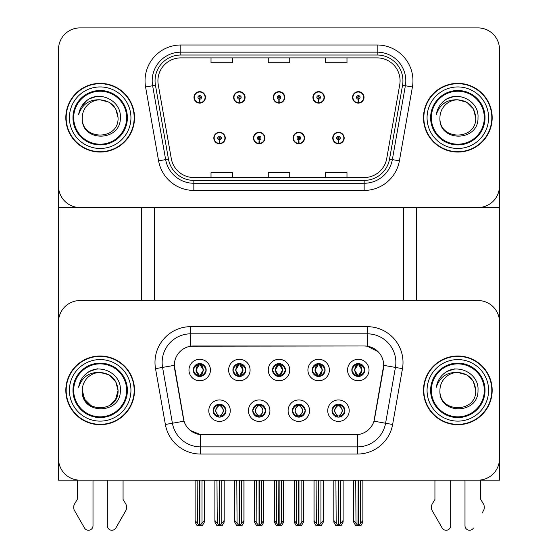 <?xml version="1.0" encoding="UTF-8"?>
<svg xmlns="http://www.w3.org/2000/svg" width="558" height="558" viewBox="0 0 558 558"><rect width="100%" height="100%" fill="white"/><g stroke="black" fill="none" stroke-linecap="round" stroke-linejoin="round"><path stroke-width="0.84" d="M272.562 370.031A6.438 6.438 0 0 0 279 376.469A6.438 6.438 0 0 0 285.438 370.031A6.438 6.438 0 0 0 279 363.593A6.438 6.438 0 0 0 272.562 370.031L272.618 370.031C273.95 373.63 275.624 375.36 277.64 375.234L277.2 376.218M268.265 370.031A10.735 10.735 0 0 0 279 380.765A10.735 10.735 0 0 0 289.735 370.031A10.735 10.735 0 0 0 279 359.296A10.735 10.735 0 0 0 268.265 370.031M292.385 410.681A6.438 6.438 0 0 0 298.823 417.119A6.438 6.438 0 0 0 305.261 410.681A6.438 6.438 0 0 0 298.823 404.236A6.438 6.438 0 0 0 292.385 410.681L292.441 410.681C293.661 414.148 295.335 415.877 297.463 415.884L298.223 415.884C293.961 412.411 293.961 408.944 298.223 405.471L297.463 405.471C295.37 405.429 293.703 407.166 292.441 410.681M288.088 410.681A10.735 10.735 0 0 0 298.823 421.409A10.735 10.735 0 0 0 309.557 410.681A10.735 10.735 0 0 0 298.823 399.947A10.735 10.735 0 0 0 288.088 410.681M312.201 370.031A6.438 6.438 0 0 0 318.646 376.469A6.438 6.438 0 0 0 325.084 370.031A6.438 6.438 0 0 0 318.646 363.593A6.438 6.438 0 0 0 312.201 370.031L312.264 370.031C313.596 373.63 315.27 375.36 317.279 375.234L316.846 376.218M307.911 370.031A10.735 10.735 0 0 0 318.646 380.765A10.735 10.735 0 0 0 329.38 370.031A10.735 10.735 0 0 0 318.646 359.296A10.735 10.735 0 0 0 307.911 370.031M351.847 370.031A6.438 6.438 0 0 0 358.292 376.469A6.438 6.438 0 0 0 364.73 370.031A6.438 6.438 0 0 0 358.292 363.593A6.438 6.438 0 0 0 351.847 370.031L351.91 370.031C353.242 373.63 354.916 375.36 356.925 375.234L356.485 376.218M347.557 370.031A10.735 10.735 0 0 0 358.292 380.765A10.735 10.735 0 0 0 369.026 370.031A10.735 10.735 0 0 0 358.292 359.296A10.735 10.735 0 0 0 347.557 370.031M232.916 370.031A6.438 6.438 0 0 0 239.354 376.469A6.438 6.438 0 0 0 245.799 370.031A6.438 6.438 0 0 0 239.354 363.593A6.438 6.438 0 0 0 232.916 370.031L232.972 370.031C234.311 373.63 235.978 375.36 237.994 375.234L237.555 376.218M228.62 370.031A10.735 10.735 0 0 0 239.354 380.765A10.735 10.735 0 0 0 250.089 370.031A10.735 10.735 0 0 0 239.354 359.296A10.735 10.735 0 0 0 228.62 370.031M193.27 370.031A6.438 6.438 0 0 0 199.708 376.469A6.438 6.438 0 0 0 206.153 370.031A6.438 6.438 0 0 0 199.708 363.593A6.438 6.438 0 0 0 193.27 370.031L193.333 370.031C194.665 373.63 196.339 375.36 198.348 375.234L197.909 376.218M188.974 370.031A10.735 10.735 0 0 0 199.708 380.765A10.735 10.735 0 0 0 210.443 370.031A10.735 10.735 0 0 0 199.708 359.296A10.735 10.735 0 0 0 188.974 370.031M213.093 410.681A6.438 6.438 0 0 0 219.531 417.119A6.438 6.438 0 0 0 225.976 410.681A6.438 6.438 0 0 0 219.531 404.236A6.438 6.438 0 0 0 213.093 410.681L213.149 410.681C214.37 414.148 216.044 415.877 218.171 415.884L218.931 415.884C214.677 412.411 214.677 408.944 218.931 405.471L218.171 405.471C216.086 405.429 214.411 407.166 213.149 410.681M208.797 410.681A10.735 10.735 0 0 0 219.531 421.409A10.735 10.735 0 0 0 230.266 410.681A10.735 10.735 0 0 0 219.531 399.947A10.735 10.735 0 0 0 208.797 410.681M252.739 410.681A6.438 6.438 0 0 0 259.177 417.119A6.438 6.438 0 0 0 265.615 410.681A6.438 6.438 0 0 0 259.177 404.236A6.438 6.438 0 0 0 252.739 410.681L252.795 410.681C254.016 414.148 255.69 415.877 257.817 415.884L258.577 415.884C254.315 412.411 254.315 408.944 258.577 405.471L257.817 405.471C255.731 405.429 254.057 407.166 252.795 410.681M248.443 410.681A10.735 10.735 0 0 0 259.177 421.409A10.735 10.735 0 0 0 269.912 410.681A10.735 10.735 0 0 0 259.177 399.947A10.735 10.735 0 0 0 248.443 410.681M332.024 410.681A6.438 6.438 0 0 0 338.469 417.119A6.438 6.438 0 0 0 344.907 410.681A6.438 6.438 0 0 0 338.469 404.236A6.438 6.438 0 0 0 332.024 410.681L332.087 410.681C333.307 414.148 334.981 415.877 337.109 415.884L337.869 415.884C333.607 412.411 333.607 408.944 337.869 405.471L337.109 405.471C335.016 405.429 333.342 407.166 332.087 410.681M327.734 410.681A10.735 10.735 0 0 0 338.469 421.409A10.735 10.735 0 0 0 349.203 410.681A10.735 10.735 0 0 0 338.469 399.947A10.735 10.735 0 0 0 327.734 410.681M174.305 365.309A19.321 19.321 0 0 0 174.598 368.664L183.436 418.758A19.321 19.321 0 0 0 202.463 434.724L355.537 434.724A19.321 19.321 0 0 0 374.564 418.758L383.402 368.664A19.321 19.321 0 0 0 364.374 345.988L193.626 345.988A19.321 19.321 0 0 0 174.305 365.309L174.521 362.449M58.52 322.015L58.52 480.166L499.48 480.166L499.48 322.015A21.469 21.469 0 0 0 478.011 300.546L79.989 300.546A21.469 21.469 0 0 0 58.52 322.015L58.52 458.697A21.469 21.469 0 0 0 79.989 480.166L478.011 480.166A21.469 21.469 0 0 0 499.48 458.697L499.48 322.015M403.587 207.52L403.587 300.546M154.413 207.52L154.413 300.546M213.812 138.035A5.726 5.726 0 0 0 219.531 143.755A5.726 5.726 0 0 0 225.258 138.035A5.726 5.726 0 0 0 219.531 132.309A5.726 5.726 0 0 0 213.812 138.035M253.451 138.035A5.726 5.726 0 0 0 259.177 143.755A5.726 5.726 0 0 0 264.904 138.035A5.726 5.726 0 0 0 259.177 132.309A5.726 5.726 0 0 0 253.451 138.035M293.096 138.035A5.726 5.726 0 0 0 298.823 143.755A5.726 5.726 0 0 0 304.549 138.035A5.726 5.726 0 0 0 298.823 132.309A5.726 5.726 0 0 0 293.096 138.035M312.919 97.385A5.726 5.726 0 0 0 318.646 103.111A5.726 5.726 0 0 0 324.372 97.385A5.726 5.726 0 0 0 318.646 91.658A5.726 5.726 0 0 0 312.919 97.385M273.274 97.385A5.726 5.726 0 0 0 279 103.111A5.726 5.726 0 0 0 284.726 97.385A5.726 5.726 0 0 0 279 91.658A5.726 5.726 0 0 0 273.274 97.385M233.628 97.385A5.726 5.726 0 0 0 239.354 103.111A5.726 5.726 0 0 0 245.081 97.385A5.726 5.726 0 0 0 239.354 91.658A5.726 5.726 0 0 0 233.628 97.385M193.989 97.385A5.726 5.726 0 0 0 199.708 103.111A5.726 5.726 0 0 0 205.435 97.385A5.726 5.726 0 0 0 199.708 91.658A5.726 5.726 0 0 0 193.989 97.385M332.742 138.035A5.726 5.726 0 0 0 338.469 143.755A5.726 5.726 0 0 0 344.188 138.035A5.726 5.726 0 0 0 338.469 132.309A5.726 5.726 0 0 0 332.742 138.035M352.565 97.385A5.726 5.726 0 0 0 358.292 103.111A5.726 5.726 0 0 0 364.011 97.385A5.726 5.726 0 0 0 358.292 91.658A5.726 5.726 0 0 0 352.565 97.385M499.48 207.52L499.48 49.369A21.469 21.469 0 0 0 478.011 27.9L79.989 27.9A21.469 21.469 0 0 0 58.52 49.369L58.52 207.52L499.48 207.52M65.823 390.356A34.352 34.352 0 0 0 100.168 424.701A34.352 34.352 0 0 0 134.52 390.356A34.352 34.352 0 0 0 100.168 356.004A34.352 34.352 0 0 0 65.823 390.356M423.48 390.356A34.352 34.352 0 0 0 457.832 424.701A34.352 34.352 0 0 0 492.177 390.356A34.352 34.352 0 0 0 457.832 356.004A34.352 34.352 0 0 0 423.48 390.356M190.766 326.667L367.234 326.667A35.782 35.782 0 0 1 402.471 368.657L392.63 424.478A35.782 35.782 0 0 1 357.392 454.045L200.608 454.045A35.782 35.782 0 0 1 165.37 424.478L155.529 368.657A35.782 35.782 0 0 1 190.766 326.667L190.766 333.824L367.234 333.824A28.625 28.625 0 0 1 395.427 367.415L385.585 423.236A28.625 28.625 0 0 1 357.392 446.888L200.608 446.888A28.625 28.625 0 0 1 172.415 423.236L162.573 367.415A28.625 28.625 0 0 1 190.766 333.824L190.766 346.197L364.374 345.988L367.234 346.197L378.031 351.645M355.537 434.724L202.463 434.724M200.608 454.045L200.608 434.633L190.292 430.413M402.471 368.657L383.695 365.35L373.972 421.185L392.63 424.478M165.37 424.478L184.028 421.185L174.305 365.35L162.573 367.415A28.625 28.625 0 0 1 162.141 362.449M374.564 418.758L374.453 419.365M183.547 419.365L183.436 418.758M478.011 300.546L79.989 300.546M65.823 117.71A34.352 34.352 0 0 0 100.168 152.055A34.352 34.352 0 0 0 134.52 117.71A34.352 34.352 0 0 0 100.168 83.358A34.352 34.352 0 0 0 65.823 117.71M423.48 117.71A34.352 34.352 0 0 0 457.832 152.055A34.352 34.352 0 0 0 492.177 117.71A34.352 34.352 0 0 0 457.832 83.358A34.352 34.352 0 0 0 423.48 117.71M157.921 80.784A22.899 22.899 0 0 1 180.82 57.886L377.18 57.886A22.899 22.899 0 0 1 399.73 84.76L386.708 158.612A22.899 22.899 0 0 1 364.158 177.535L193.842 177.535A22.899 22.899 0 0 1 171.292 158.612L158.27 84.76A22.899 22.899 0 0 1 157.921 80.784M155.054 80.784A25.759 25.759 0 0 0 155.452 85.255L168.467 159.107A25.759 25.759 0 0 0 193.842 180.394L364.158 180.394A25.759 25.759 0 0 0 389.533 159.107L402.548 85.255A25.759 25.759 0 0 0 377.18 55.019L180.82 55.019A25.759 25.759 0 0 0 155.054 80.784M145.582 86.999A35.782 35.782 0 0 1 180.82 45.003L377.18 45.003A35.782 35.782 0 0 1 412.418 86.999L399.395 160.85A35.782 35.782 0 0 1 364.158 190.417L193.842 190.417A35.782 35.782 0 0 1 158.605 160.85L145.582 86.999L152.627 85.751A28.625 28.625 0 0 1 180.82 52.159L377.18 52.159A28.625 28.625 0 0 1 405.373 85.751L392.351 159.602A28.625 28.625 0 0 1 364.158 183.261L193.842 183.261A28.625 28.625 0 0 1 165.649 159.602L152.627 85.751A28.625 28.625 0 0 1 152.195 80.784M478.011 27.9L79.989 27.9M58.52 49.369L58.52 186.051A21.469 21.469 0 0 0 79.989 207.52L478.011 207.52A21.469 21.469 0 0 0 499.48 186.051L499.48 49.369M268.265 57.886L268.265 62.733L289.735 62.733L289.735 57.886M211.015 57.886L211.015 62.733L232.484 62.733L232.484 57.886M325.516 57.886L325.516 62.733L346.985 62.733L346.985 57.886M289.735 177.535L289.735 172.687L268.265 172.687L268.265 177.535M232.484 177.535L232.484 172.687L211.015 172.687L211.015 177.535M346.985 177.535L346.985 172.687L325.516 172.687L325.516 177.535M339.578 417.021L339.069 415.884L339.829 415.884C341.914 415.926 343.589 414.189 344.851 410.667C343.623 407.207 341.949 405.471 339.829 405.471L340.268 404.494M339.578 404.334L339.069 405.471L339.829 405.471M338.078 415.884L337.541 417.049L338.085 415.884C333.558 412.411 333.558 408.944 338.085 405.471L337.541 404.306L338.085 405.471C333.705 408.944 333.705 412.411 338.078 415.884M337.869 405.471L337.36 404.334M339.069 405.471C343.323 408.944 343.323 412.411 339.069 415.884L338.852 415.884C343.226 412.411 343.226 408.944 338.852 405.471L339.39 404.306M339.069 415.884L339.39 417.049M335.909 480.166L336.174 523.299L338.176 525.678L338.762 525.678L343.044 520.565L343.044 480.522L340.757 480.522L340.757 523.299M338.608 480.166L338.608 525.678M341.022 480.166L340.757 480.522M343.044 480.166L343.044 480.522M338.322 525.678L338.322 480.166M333.886 480.166L333.886 520.565L336.174 523.299M336.174 480.522L333.886 480.522M355.732 480.166L355.997 523.299L357.999 525.678L358.145 480.166M358.431 480.166L358.431 525.678L362.867 520.565L362.867 480.522L360.58 480.522L360.845 480.166M353.709 480.166L353.709 520.565L355.997 523.299M355.997 480.522L353.709 480.522M360.58 523.299L360.58 480.522M362.867 480.166L362.867 480.522M357.183 376.378L357.685 375.234L356.925 375.234M357.183 363.69L357.685 364.827L356.925 364.827C354.853 364.793 353.179 366.529 351.91 370.031M364.73 370.031L364.667 370.031C363.432 366.571 361.758 364.834 359.652 364.827L358.892 364.827L362.135 370.031L358.892 375.234L359.652 375.234L360.091 376.218M364.667 370.031C363.384 373.567 361.71 375.297 359.652 375.234M357.685 375.234L354.567 370.031L357.901 364.827L357.364 363.656L357.908 364.827C353.905 364.967 353.779 374.564 357.908 375.234L357.371 376.406L357.901 375.234L354.442 370.031L357.685 364.827M358.675 364.827L358.675 364.827C362.672 364.967 362.798 374.564 358.675 375.234L359.212 376.406L358.675 375.234L362.009 370.031L358.675 364.827L359.212 363.656L358.675 364.827M299.932 417.021L299.423 415.884L300.183 415.884C302.269 415.926 303.943 414.189 305.205 410.667C303.977 407.207 302.303 405.471 300.183 405.471L300.623 404.494M299.932 404.334L299.423 405.471L300.183 405.471M298.432 415.884L297.902 417.049L298.439 415.884C293.913 412.411 293.913 408.944 298.439 405.471L297.902 404.306L298.439 405.471C294.066 408.944 294.066 412.411 298.432 415.884M298.223 405.471L297.714 404.334M299.423 405.471L299.744 404.306L299.423 405.471C303.685 408.944 303.685 412.411 299.423 415.884L299.744 417.049L299.207 415.884C303.58 412.411 303.58 408.944 299.207 405.471C303.733 408.944 303.733 412.411 299.207 415.884L299.423 415.884M296.27 480.166L296.535 523.299L298.53 525.678L299.116 525.678L303.406 520.565L303.406 480.522L301.111 480.522L301.111 523.299M298.962 480.166L298.962 525.678M301.376 480.166L301.111 480.522M303.406 480.166L303.406 480.522M298.676 525.678L298.676 480.166M294.24 480.166L294.24 520.565L296.535 523.299M296.535 480.522L294.24 480.522M260.286 417.021L259.777 415.884L260.537 415.884C262.63 415.926 264.304 414.189 265.559 410.667C264.332 407.207 262.658 405.471 260.537 405.471L260.977 404.494M260.286 404.334L259.777 405.471L260.537 405.471M258.793 415.884L258.256 417.049L258.793 415.884C254.267 412.411 254.267 408.944 258.793 405.471L258.256 404.306L258.793 405.471C254.42 408.944 254.42 412.411 258.793 415.884M258.577 405.471L258.068 404.334M259.777 405.471L260.098 404.306L259.777 405.471C264.039 408.944 264.039 412.411 259.777 415.884L260.098 417.049L259.561 415.884C263.934 412.411 263.934 408.944 259.568 405.471C264.087 408.944 264.087 412.411 259.561 415.884L259.777 415.884M256.624 480.166L256.889 523.299L258.884 525.678L259.47 525.678L263.76 520.565L263.76 480.522L261.465 480.522L261.465 523.299M259.324 480.166L259.324 525.678M261.73 480.166L261.465 480.522M263.76 480.166L263.76 480.522M259.038 525.678L259.038 480.166M254.594 480.166L254.594 520.565L256.889 523.299M256.889 480.522L254.594 480.522M220.64 417.021L220.131 415.884L220.891 415.884C222.984 415.926 224.658 414.189 225.913 410.667C224.686 407.207 223.012 405.471 220.891 405.471L221.331 404.494M220.64 404.334L220.131 405.471L220.891 405.471M218.422 404.334L219.148 405.471C214.774 408.944 214.774 412.411 219.148 415.884L218.61 417.049M218.931 405.471L218.61 404.306M220.131 405.471L220.459 404.306L220.131 405.471C224.393 408.944 224.393 412.411 220.131 415.884L220.459 417.049L219.915 415.884C224.295 412.411 224.295 408.944 219.922 405.471C224.442 408.944 224.442 412.411 219.915 415.884L220.131 415.884M216.978 480.166L217.243 523.299L219.238 525.678L219.824 525.678L224.114 520.565L224.114 480.522L221.826 480.522L221.826 523.299M219.678 480.166L219.678 525.678M222.091 480.166L221.826 480.522M224.114 480.166L224.114 480.522M219.392 525.678L219.392 480.166M214.956 480.166L214.956 520.565L217.243 523.299M217.243 480.522L214.956 480.522M316.093 480.166L316.358 523.299L318.353 525.678L318.499 480.166M318.785 480.166L318.785 525.678L323.221 520.565L323.221 480.522L320.934 480.522L321.199 480.166M314.063 480.166L314.063 520.565L316.358 523.299M316.358 480.522L314.063 480.522M320.934 523.299L320.934 480.522M323.221 480.166L323.221 480.522M317.537 376.378L318.046 375.234L317.279 375.234M317.537 363.69L318.046 364.827L317.279 364.827C315.207 364.793 313.533 366.529 312.264 370.031M325.084 370.031L325.028 370.031C323.786 366.571 322.112 364.834 320.006 364.827L319.246 364.827L322.496 370.031L319.246 375.234L320.006 375.234L320.445 376.218M325.028 370.031C323.738 373.567 322.064 375.297 320.006 375.234M318.046 375.234L314.921 370.031L318.255 364.827C314.266 364.967 314.133 374.564 318.262 375.234L314.796 370.031L318.046 364.827M319.036 364.827L319.036 364.827C323.026 364.967 323.152 374.564 319.03 375.234L319.567 376.406L319.036 375.234L322.364 370.031L319.036 364.827L319.567 363.656L319.03 364.827M276.447 480.166L276.712 523.299L278.707 525.678L278.854 480.166M279.146 480.166L279.146 525.678L283.583 520.565L283.583 480.522L281.288 480.522L281.553 480.166M274.417 480.166L274.417 520.565L276.712 523.299M276.712 480.522L274.417 480.522M281.288 523.299L281.288 480.522M283.583 480.166L283.583 480.522M277.891 376.378L278.4 375.234L277.64 375.234M277.891 363.69L278.4 364.827L277.64 364.827C275.561 364.793 273.887 366.529 272.618 370.031M285.438 370.031L285.382 370.031C284.141 366.571 282.467 364.834 280.36 364.827L279.6 364.827L282.85 370.031L279.6 375.234L280.36 375.234L280.8 376.218M285.382 370.031C284.092 373.567 282.418 375.297 280.36 375.234M278.4 375.234L275.282 370.031L278.609 364.827C274.62 364.967 274.494 374.564 278.616 375.234L275.15 370.031L278.4 364.827M279.928 363.656L279.391 364.827C283.38 364.967 283.506 374.564 279.384 375.234L279.921 376.406M236.801 480.166L237.066 523.299L239.061 525.678L239.215 480.166M239.501 480.166L239.501 525.678L243.937 520.565L243.937 480.522L241.642 480.522L241.907 480.166M234.779 480.166L234.779 520.565L237.066 523.299M237.066 480.522L234.779 480.522M241.642 523.299L241.642 480.522M243.937 480.166L243.937 480.522M238.245 376.378L238.754 375.234L237.994 375.234M238.245 363.69L238.754 364.827L237.994 364.827C235.915 364.793 234.248 366.529 232.972 370.031M245.799 370.031L245.736 370.031C244.495 366.571 242.821 364.834 240.721 364.827L239.954 364.827L243.204 370.031L239.954 375.234L240.721 375.234L241.154 376.218M245.736 370.031C244.446 373.567 242.772 375.297 240.721 375.234M238.754 375.234L235.636 370.031L238.964 364.827C234.974 364.967 234.848 374.564 238.97 375.234L235.504 370.031L238.754 364.827M239.745 364.827L239.745 364.827C243.734 364.967 243.867 374.564 239.738 375.234L240.275 376.406L239.745 375.234L243.079 370.031L239.745 364.827L240.282 363.656L239.738 364.827M197.155 480.166L197.42 523.299L199.415 525.678L199.569 480.166M199.855 480.166L199.855 525.678L204.291 520.565L204.291 480.522L202.003 480.522L202.268 480.166M195.133 480.166L195.133 520.565L197.42 523.299M197.42 480.522L195.133 480.522M202.003 523.299L202.003 480.522M204.291 480.166L204.291 480.522M198.599 376.378L199.108 375.234L198.348 375.234M198.599 363.69L199.108 364.827L198.348 364.827C196.276 364.793 194.602 366.529 193.333 370.031M206.153 370.031L206.09 370.031C204.849 366.571 203.175 364.834 201.075 364.827L200.315 364.827L203.558 370.031L200.315 375.234L201.075 375.234L201.515 376.218M206.09 370.031C204.8 373.567 203.126 375.297 201.075 375.234M199.108 375.234L195.991 370.031L199.325 364.827C195.328 364.967 195.202 374.564 199.325 375.234L195.865 370.031L199.108 364.827M200.099 364.827L200.636 363.656L200.092 364.827C204.095 364.967 204.221 374.564 200.092 375.234L200.629 376.406L200.099 375.234L203.433 370.031L200.099 364.827M338.392 139.821L338.232 143.392A5.364 5.364 0 0 1 333.098 138.035A5.364 5.364 0 0 1 338.469 132.665A5.364 5.364 0 0 1 343.833 138.035A5.364 5.364 0 0 1 338.699 143.392L338.546 139.821A1.786 1.786 0 0 0 340.254 138.035A1.786 1.786 0 0 0 338.469 136.243A1.786 1.786 0 0 0 336.676 138.035A1.786 1.786 0 0 0 338.392 139.821L338.434 138.747A0.718 0.718 0 0 1 337.75 138.035A0.718 0.718 0 0 1 338.469 137.317A0.718 0.718 0 0 1 339.18 138.035A0.718 0.718 0 0 1 338.497 138.747L338.546 139.821M344.007 139.465L343.637 139.465M343.637 136.598L344.007 136.598M333.293 139.465L332.924 139.465M332.924 136.598L333.293 136.598M343.121 480.166L343.121 522.1L341.05 525.678L338.762 525.678M333.817 480.166L333.817 522.1L335.881 525.678L338.176 525.678M358.208 99.171L358.055 102.749A5.364 5.364 0 0 1 352.921 97.385A5.364 5.364 0 0 1 358.292 92.021A5.364 5.364 0 0 1 363.656 97.385A5.364 5.364 0 0 1 358.522 102.749L358.369 99.171A1.786 1.786 0 0 0 360.077 97.385A1.786 1.786 0 0 0 358.292 95.599A1.786 1.786 0 0 0 356.499 97.385A1.786 1.786 0 0 0 358.208 99.171L358.257 98.103A0.718 0.718 0 0 1 357.573 97.385A0.718 0.718 0 0 1 358.292 96.667A0.718 0.718 0 0 1 359.003 97.385A0.718 0.718 0 0 1 358.32 98.103L358.369 99.171M363.83 98.815L363.46 98.815M363.46 95.955L363.83 95.955M353.116 98.815L352.747 98.815M352.747 95.955L353.116 95.955M362.937 480.166L362.937 522.1L360.873 525.678L358.585 525.678M353.639 480.166L353.639 522.1L355.704 525.678L357.999 525.678M58.667 207.52L58.667 319.539M141.676 207.52L141.676 300.546M416.324 207.52L416.324 300.546M499.333 207.52L499.333 319.539M298.746 139.821L298.586 143.392A5.364 5.364 0 0 1 293.452 138.035A5.364 5.364 0 0 1 298.823 132.665A5.364 5.364 0 0 1 304.187 138.035A5.364 5.364 0 0 1 299.053 143.392L298.9 139.821A1.786 1.786 0 0 0 300.609 138.035A1.786 1.786 0 0 0 298.823 136.243A1.786 1.786 0 0 0 297.03 138.035A1.786 1.786 0 0 0 298.746 139.821L298.788 138.747A0.718 0.718 0 0 1 298.105 138.035A0.718 0.718 0 0 1 298.823 137.317A0.718 0.718 0 0 1 299.541 138.035A0.718 0.718 0 0 1 298.851 138.747L298.9 139.821M304.368 139.465L303.998 139.465M303.998 136.598L304.368 136.598M293.647 139.465L293.278 139.465M293.278 136.598L293.647 136.598M303.475 480.166L303.475 522.1L301.411 525.678L299.116 525.678M294.171 480.166L294.171 522.1L296.235 525.678L298.53 525.678M259.1 139.821L258.947 143.392A5.364 5.364 0 0 1 253.813 138.035A5.364 5.364 0 0 1 259.177 132.665A5.364 5.364 0 0 1 264.548 138.035A5.364 5.364 0 0 1 259.414 143.392L259.254 139.821A1.786 1.786 0 0 0 260.97 138.035A1.786 1.786 0 0 0 259.177 136.243A1.786 1.786 0 0 0 257.391 138.035A1.786 1.786 0 0 0 259.1 139.821L259.149 138.747A0.718 0.718 0 0 1 258.459 138.035A0.718 0.718 0 0 1 259.177 137.317A0.718 0.718 0 0 1 259.895 138.035A0.718 0.718 0 0 1 259.212 138.747L259.254 139.821M264.722 139.465L264.353 139.465M264.353 136.598L264.722 136.598M254.002 139.465L253.632 139.465M253.632 136.598L254.002 136.598M263.829 480.166L263.829 522.1L261.765 525.678L259.47 525.678M254.525 480.166L254.525 522.1L256.589 525.678L258.884 525.678M219.454 139.821L219.301 143.392A5.364 5.364 0 0 1 214.167 138.035A5.364 5.364 0 0 1 219.531 132.665A5.364 5.364 0 0 1 224.902 138.035A5.364 5.364 0 0 1 219.768 143.392L219.608 139.821A1.786 1.786 0 0 0 221.324 138.035A1.786 1.786 0 0 0 219.531 136.243A1.786 1.786 0 0 0 217.746 138.035A1.786 1.786 0 0 0 219.454 139.821L219.503 138.747A0.718 0.718 0 0 1 218.82 138.035A0.718 0.718 0 0 1 219.531 137.317A0.718 0.718 0 0 1 220.25 138.035A0.718 0.718 0 0 1 219.566 138.747L219.608 139.821M225.076 139.465L224.707 139.465M224.707 136.598L225.076 136.598M214.363 139.465L213.993 139.465M213.993 136.598L214.363 136.598M224.183 480.166L224.183 522.1L222.119 525.678L219.824 525.678M214.879 480.166L214.879 522.1L216.95 525.678L219.238 525.678M318.569 99.171L318.409 102.749A5.364 5.364 0 0 1 313.275 97.385A5.364 5.364 0 0 1 318.646 92.021A5.364 5.364 0 0 1 324.01 97.385A5.364 5.364 0 0 1 318.876 102.749L318.723 99.171A1.786 1.786 0 0 0 320.431 97.385A1.786 1.786 0 0 0 318.646 95.599A1.786 1.786 0 0 0 316.853 97.385A1.786 1.786 0 0 0 318.569 99.171L318.611 98.103A0.718 0.718 0 0 1 317.927 97.385A0.718 0.718 0 0 1 318.646 96.667A0.718 0.718 0 0 1 319.357 97.385A0.718 0.718 0 0 1 318.674 98.103L318.723 99.171M324.191 98.815L323.814 98.815M323.814 95.955L324.191 95.955M313.47 98.815L313.101 98.815M313.101 95.955L313.47 95.955M323.298 480.166L323.298 522.1L321.234 525.678L318.939 525.678M313.994 480.166L313.994 522.1L316.058 525.678L318.353 525.678M278.923 99.171L278.763 102.749A5.364 5.364 0 0 1 273.636 97.385A5.364 5.364 0 0 1 279 92.021A5.364 5.364 0 0 1 284.364 97.385A5.364 5.364 0 0 1 279.237 102.749L279.077 99.171A1.786 1.786 0 0 0 280.786 97.385A1.786 1.786 0 0 0 279 95.599A1.786 1.786 0 0 0 277.214 97.385A1.786 1.786 0 0 0 278.923 99.171L278.972 98.103A0.718 0.718 0 0 1 278.282 97.385A0.718 0.718 0 0 1 279 96.667A0.718 0.718 0 0 1 279.718 97.385A0.718 0.718 0 0 1 279.028 98.103L279.077 99.171M284.545 98.815L284.175 98.815M284.175 95.955L284.545 95.955M273.825 98.815L273.455 98.815M273.455 95.955L273.825 95.955M283.652 480.166L283.652 522.1L281.588 525.678L279.293 525.678M274.348 480.166L274.348 522.1L276.412 525.678L278.707 525.678M239.277 99.171L239.124 102.749A5.364 5.364 0 0 1 233.99 97.385A5.364 5.364 0 0 1 239.354 92.021A5.364 5.364 0 0 1 244.725 97.385A5.364 5.364 0 0 1 239.591 102.749L239.431 99.171A1.786 1.786 0 0 0 241.147 97.385A1.786 1.786 0 0 0 239.354 95.599A1.786 1.786 0 0 0 237.569 97.385A1.786 1.786 0 0 0 239.277 99.171L239.326 98.103A0.718 0.718 0 0 1 238.643 97.385A0.718 0.718 0 0 1 239.354 96.667A0.718 0.718 0 0 1 240.073 97.385A0.718 0.718 0 0 1 239.389 98.103L239.431 99.171M244.899 98.815L244.53 98.815M244.53 95.955L244.899 95.955M234.186 98.815L233.809 98.815M233.809 95.955L234.186 95.955M244.006 480.166L244.006 522.1L241.942 525.678L239.647 525.678M234.702 480.166L234.702 522.1L236.766 525.678L239.061 525.678M199.631 99.171L199.478 102.749A5.364 5.364 0 0 1 194.344 97.385A5.364 5.364 0 0 1 199.708 92.021A5.364 5.364 0 0 1 205.079 97.385A5.364 5.364 0 0 1 199.945 102.749L199.792 99.171A1.786 1.786 0 0 0 201.501 97.385A1.786 1.786 0 0 0 199.708 95.599A1.786 1.786 0 0 0 197.923 97.385A1.786 1.786 0 0 0 199.631 99.171L199.68 98.103A0.718 0.718 0 0 1 198.997 97.385A0.718 0.718 0 0 1 199.708 96.667A0.718 0.718 0 0 1 200.427 97.385A0.718 0.718 0 0 1 199.743 98.103L199.792 99.171M205.253 98.815L204.884 98.815M204.884 95.955L205.253 95.955M194.54 98.815L194.17 98.815M194.17 95.955L194.54 95.955M204.361 480.166L204.361 522.1L202.296 525.678L200.001 525.678M195.063 480.166L195.063 522.1L197.127 525.678L199.415 525.678M107.324 480.166L107.324 525.685L107.324 480.166M93.012 480.166L93.012 525.685A4.569 4.569 0 0 1 84.488 527.973L74.207 510.026A7.156 7.156 0 0 1 74.73 503.651L77.269 499.452L74.73 503.651M124.476 513.039L115.855 527.973L126.129 510.026A7.156 7.156 0 0 0 125.613 503.651L123.067 499.452L123.067 480.166M115.855 527.973A4.569 4.569 0 0 1 107.324 525.685M77.269 480.166L77.269 499.452M125.613 503.651L123.067 499.452M464.988 480.166L464.988 525.685L464.988 480.166M450.676 480.166L450.676 525.685A4.569 4.569 0 0 1 442.145 527.973L431.871 510.026A7.156 7.156 0 0 1 432.387 503.651L434.933 499.452L432.387 503.651M482.133 513.039L483.793 510.026A7.156 7.156 0 0 0 483.27 503.651L480.731 499.452L480.731 480.166M473.512 527.973A4.569 4.569 0 0 1 464.988 525.685M434.933 480.166L434.933 499.452M483.27 503.651L480.731 499.452M126.645 390.356A26.477 26.477 0 0 1 100.168 416.833A26.477 26.477 0 0 1 73.691 390.356A26.477 26.477 0 0 1 100.168 363.879A26.477 26.477 0 0 1 126.645 390.356M66.179 390.356A33.989 33.989 0 0 1 100.168 356.367A33.989 33.989 0 0 1 134.164 390.356A33.989 33.989 0 0 1 100.168 424.345A33.989 33.989 0 0 1 66.179 390.356M100.168 372.465C111.035 373.525 116.999 379.489 118.059 390.356C119.154 413.436 81.182 413.436 82.277 390.356L84.677 399.298L91.226 405.847L84.677 399.298L82.277 390.356A17.891 17.891 0 0 1 100.168 372.465L109.117 374.864L115.666 381.407L118.059 390.356L115.666 381.407L109.117 374.864L100.168 372.465L109.117 374.864L115.666 381.407L118.059 390.356L115.666 381.407L109.117 374.864L100.168 372.465C89.343 371.949 82.159 376.887 78.622 387.28C79.536 381.505 82.27 376.796 86.825 373.163C99.736 362.616 121.658 373.518 120.326 390.356C121.156 414.636 80.694 415.201 82.277 390.356C81.182 413.436 119.154 413.436 118.059 390.356L115.666 399.298L109.117 405.847L115.666 399.298L118.059 390.356L115.666 399.298L109.117 405.847M118.059 390.356C119.154 413.436 81.182 413.436 82.277 390.356M86.804 373.183L89.287 371.509L97.399 368.768M126.645 117.71A26.477 26.477 0 0 1 100.168 144.187A26.477 26.477 0 0 1 73.691 117.71A26.477 26.477 0 0 1 100.168 91.233A26.477 26.477 0 0 1 126.645 117.71M66.179 117.71A33.989 33.989 0 0 1 100.168 83.714A33.989 33.989 0 0 1 134.164 117.71A33.989 33.989 0 0 1 100.168 151.699A33.989 33.989 0 0 1 66.179 117.71M100.168 99.819C89.343 99.303 82.159 104.241 78.622 114.634C79.536 108.859 82.27 104.151 86.825 100.517C99.736 89.971 121.658 100.872 120.326 117.71C121.156 141.99 80.694 142.555 82.277 117.71C81.182 140.79 119.154 140.79 118.059 117.71C119.154 140.79 81.182 140.79 82.277 117.71C81.182 140.79 119.154 140.79 118.059 117.71C119.154 140.79 81.182 140.79 82.277 117.71A17.891 17.891 0 0 1 100.168 99.819L109.117 102.219L115.666 108.761L118.059 117.71L115.666 108.761L109.117 102.219L100.168 99.819L109.117 102.219L115.666 108.761L118.059 117.71L115.666 108.761L109.117 102.219L100.168 99.819C111.035 100.879 116.999 106.843 118.059 117.71M86.804 100.538L89.287 98.864L97.399 96.122M81.635 106.299L86.825 100.517M484.309 390.356A26.477 26.477 0 0 1 457.832 416.833A26.477 26.477 0 0 1 431.355 390.356A26.477 26.477 0 0 1 457.832 363.879A26.477 26.477 0 0 1 484.309 390.356M423.836 390.356A33.989 33.989 0 0 1 457.832 356.367A33.989 33.989 0 0 1 491.821 390.356A33.989 33.989 0 0 1 457.832 424.345A33.989 33.989 0 0 1 423.836 390.356M457.832 372.465C447 371.949 439.816 376.887 436.286 387.28C437.193 381.505 439.927 376.796 444.482 373.163C457.393 362.616 479.315 373.518 477.99 390.356C478.82 414.636 438.358 415.201 439.941 390.356C438.846 413.436 476.818 413.436 475.723 390.356C476.818 413.436 438.846 413.436 439.941 390.356C438.846 413.436 476.818 413.436 475.723 390.356C476.818 413.436 438.846 413.436 439.941 390.356A17.891 17.891 0 0 1 457.832 372.465L466.774 374.864L473.324 381.407L475.723 390.356L473.324 381.407L466.774 374.864L457.832 372.465L466.774 374.864L473.324 381.407L475.723 390.356L473.324 381.407L466.774 374.864L457.832 372.465C468.692 373.525 474.656 379.489 475.723 390.356M444.461 373.183L446.951 371.509L455.056 368.768M484.309 117.71A26.477 26.477 0 0 1 457.832 144.187A26.477 26.477 0 0 1 431.355 117.71A26.477 26.477 0 0 1 457.832 91.233A26.477 26.477 0 0 1 484.309 117.71M423.836 117.71A33.989 33.989 0 0 1 457.832 83.714A33.989 33.989 0 0 1 491.821 117.71A33.989 33.989 0 0 1 457.832 151.699A33.989 33.989 0 0 1 423.836 117.71M457.832 99.819C447 99.303 439.816 104.241 436.286 114.634C437.193 108.859 439.927 104.151 444.482 100.517C457.393 89.971 479.315 100.872 477.99 117.71C478.82 141.99 438.358 142.555 439.941 117.71C438.846 140.79 476.818 140.79 475.723 117.71C476.818 140.79 438.846 140.79 439.941 117.71C438.846 140.79 476.818 140.79 475.723 117.71C476.818 140.79 438.846 140.79 439.941 117.71A17.891 17.891 0 0 1 457.832 99.819L466.774 102.219L473.324 108.761L475.723 117.71L473.324 108.761L466.774 102.219L457.832 99.819L466.774 102.219L473.324 108.761L475.723 117.71L473.324 108.761L466.774 102.219L457.832 99.819C468.692 100.879 474.656 106.843 475.723 117.71M444.461 100.538L446.951 98.864L455.056 96.122M367.234 326.667L367.234 346.197M357.392 434.633L357.392 454.045M155.529 368.657L162.573 367.415M377.18 45.003L377.18 55.019M152.627 85.751L155.452 85.255M193.842 190.417L193.842 180.394M364.158 180.394L364.158 190.417M389.533 159.107L399.395 160.85M158.605 160.85L168.467 159.107M402.548 85.255L412.418 86.999M180.82 45.003L180.82 55.019M337.109 415.884L336.669 416.861M337.36 417.021L337.869 415.884M337.109 405.471L336.669 404.494M339.829 415.884L340.268 416.861M356.925 364.827L356.485 363.851M359.652 364.827L360.091 363.851M359.401 363.69L358.892 364.827M359.401 376.378L358.892 375.234M297.463 415.884L297.023 416.861M297.714 417.021L298.223 415.884M297.463 405.471L297.023 404.494M300.183 415.884L300.623 416.861M257.817 415.884L257.377 416.861M258.068 417.021L258.577 415.884M257.817 405.471L257.377 404.494M260.537 415.884L260.977 416.861M218.171 415.884L217.732 416.861M218.422 417.021L218.931 415.884M218.171 405.471L217.732 404.494M220.891 415.884L221.331 416.861M317.279 364.827L316.846 363.851M320.006 364.827L320.445 363.851M319.755 363.69L319.246 364.827M319.755 376.378L319.246 375.234M317.718 376.406L318.255 375.234L317.725 376.406M317.718 363.656L318.255 364.827L317.725 363.656M277.64 364.827L277.2 363.851M280.36 364.827L280.8 363.851M280.109 363.69L279.6 364.827M280.109 376.378L279.6 375.234M278.072 376.406L278.609 375.234L278.079 376.406M278.072 363.656L278.609 364.827L278.079 363.656M279.928 376.406L279.391 375.234L282.718 370.031L279.391 364.827L279.921 363.656M237.994 364.827L237.555 363.851M240.721 364.827L241.154 363.851M240.463 363.69L239.954 364.827M240.463 376.378L239.954 375.234M238.433 376.406L238.964 375.234L238.433 376.406M238.433 363.656L238.964 364.827L238.433 363.656M198.348 364.827L197.909 363.851M201.075 364.827L201.515 363.851M200.817 363.69L200.315 364.827M200.817 376.378L200.315 375.234M198.787 376.406L199.325 375.234L198.787 376.406M198.787 363.656L199.325 364.827L198.787 363.656M338.232 143.392A5.364 5.364 0 0 1 333.098 138.035M358.055 102.749A5.364 5.364 0 0 1 352.921 97.385M298.586 143.392A5.364 5.364 0 0 1 293.452 138.035M258.947 143.392A5.364 5.364 0 0 1 253.813 138.035M219.301 143.392A5.364 5.364 0 0 1 214.167 138.035M318.409 102.749A5.364 5.364 0 0 1 313.275 97.385M278.763 102.749A5.364 5.364 0 0 1 273.636 97.385M239.124 102.749A5.364 5.364 0 0 1 233.99 97.385M199.478 102.749A5.364 5.364 0 0 1 194.344 97.385M127.384 390.356A27.209 27.209 0 0 1 100.168 417.565A27.209 27.209 0 0 1 72.959 390.356A27.209 27.209 0 0 1 100.168 363.146A27.209 27.209 0 0 1 127.384 390.356M69.401 390.356A30.774 30.774 0 0 1 100.168 359.582A30.774 30.774 0 0 1 130.942 390.356A30.774 30.774 0 0 1 100.168 421.123A30.774 30.774 0 0 1 69.401 390.356M127.384 117.71A27.209 27.209 0 0 1 100.168 144.92A27.209 27.209 0 0 1 72.959 117.71A27.209 27.209 0 0 1 100.168 90.501A27.209 27.209 0 0 1 127.384 117.71M69.401 117.71A30.774 30.774 0 0 1 100.168 86.936A30.774 30.774 0 0 1 130.942 117.71A30.774 30.774 0 0 1 100.168 148.477A30.774 30.774 0 0 1 69.401 117.71M485.041 390.356A27.209 27.209 0 0 1 457.832 417.565A27.209 27.209 0 0 1 430.616 390.356A27.209 27.209 0 0 1 457.832 363.146A27.209 27.209 0 0 1 485.041 390.356M427.058 390.356A30.774 30.774 0 0 1 457.832 359.582A30.774 30.774 0 0 1 488.599 390.356A30.774 30.774 0 0 1 457.832 421.123A30.774 30.774 0 0 1 427.058 390.356M485.041 117.71A27.209 27.209 0 0 1 457.832 144.92A27.209 27.209 0 0 1 430.616 117.71A27.209 27.209 0 0 1 457.832 90.501A27.209 27.209 0 0 1 485.041 117.71M427.058 117.71A30.774 30.774 0 0 1 457.832 86.936A30.774 30.774 0 0 1 488.599 117.71A30.774 30.774 0 0 1 457.832 148.477A30.774 30.774 0 0 1 427.058 117.71M339.383 404.306L338.846 405.471C343.379 408.944 343.379 412.411 338.846 415.884L339.383 417.049M218.617 417.049L219.154 415.884C214.621 412.411 214.621 408.944 219.154 405.471L218.617 404.306"/></g></svg>
